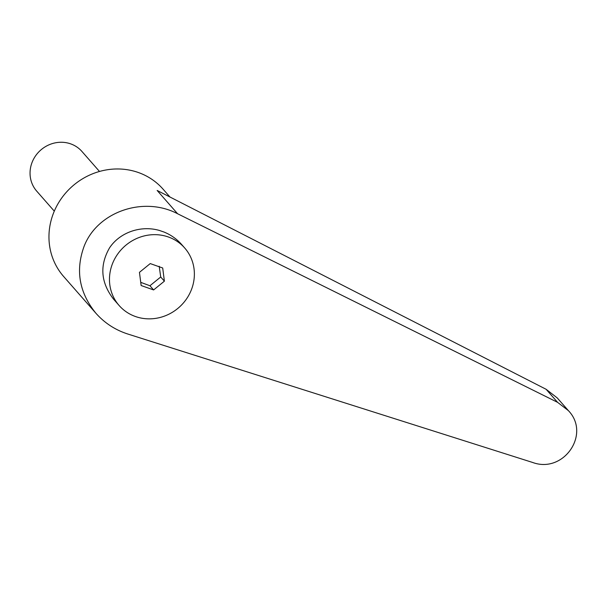 <?xml version="1.0" encoding="UTF-8"?>
<svg xmlns="http://www.w3.org/2000/svg" width="607" height="607" viewBox="0 0 607 607"><rect width="100%" height="100%" fill="white"/><g stroke="black" fill="none" stroke-linecap="round" stroke-linejoin="round"><path stroke-width="0.91" d="M54.296 211.153L36.716 191.137A30.077 28.21 -41.3 0 1 32.338 161.75A30.077 28.21 -41.3 0 1 81.922 151.447L99.495 171.462M168.389 236.996A43.613 40.904 138.7 0 0 117.872 253.802A43.613 40.904 138.7 0 0 119.147 305.533A43.613 40.904 138.7 0 0 135.452 316.52A43.613 40.904 138.7 0 0 185.97 299.714A43.613 40.904 138.7 0 0 184.695 247.982A43.613 40.904 138.7 0 0 168.389 236.996M184.695 247.982L181.599 244.462C176.751 238.991 170.908 234.856 164.057 232.056L159.383 230.448C140.778 225.076 119.822 232.39 109.564 247.838C99.427 265.487 100.762 282.596 113.57 299.175L119.147 305.533M169.952 197.009L163.086 189.187A66.171 62.058 138.7 0 0 54 211.851A66.171 62.058 138.7 0 0 63.644 276.504L95.974 313.326C104.624 323.045 115.224 329.942 127.766 334.009L532.665 462.473C563.607 473.892 591.036 434.073 568.38 410.62L557.575 402.335L177.585 213.74C143.449 195.818 97.401 211.813 84.153 246.199C75.276 270.343 79.214 292.718 95.974 313.326M159.209 266.276L160.718 276.989L149.937 285.753L140.733 282.346M177.585 213.74L157.152 190.461L546.11 389.284L557.196 397.889L568.38 410.62M139.451 272.346L150.233 263.582L162.699 267.99L164.391 281.17L153.609 289.934L141.143 285.525L139.451 272.346M164.391 281.17L160.718 276.989M153.609 289.934L149.937 285.753M546.11 389.284L557.575 402.335"/></g></svg>
